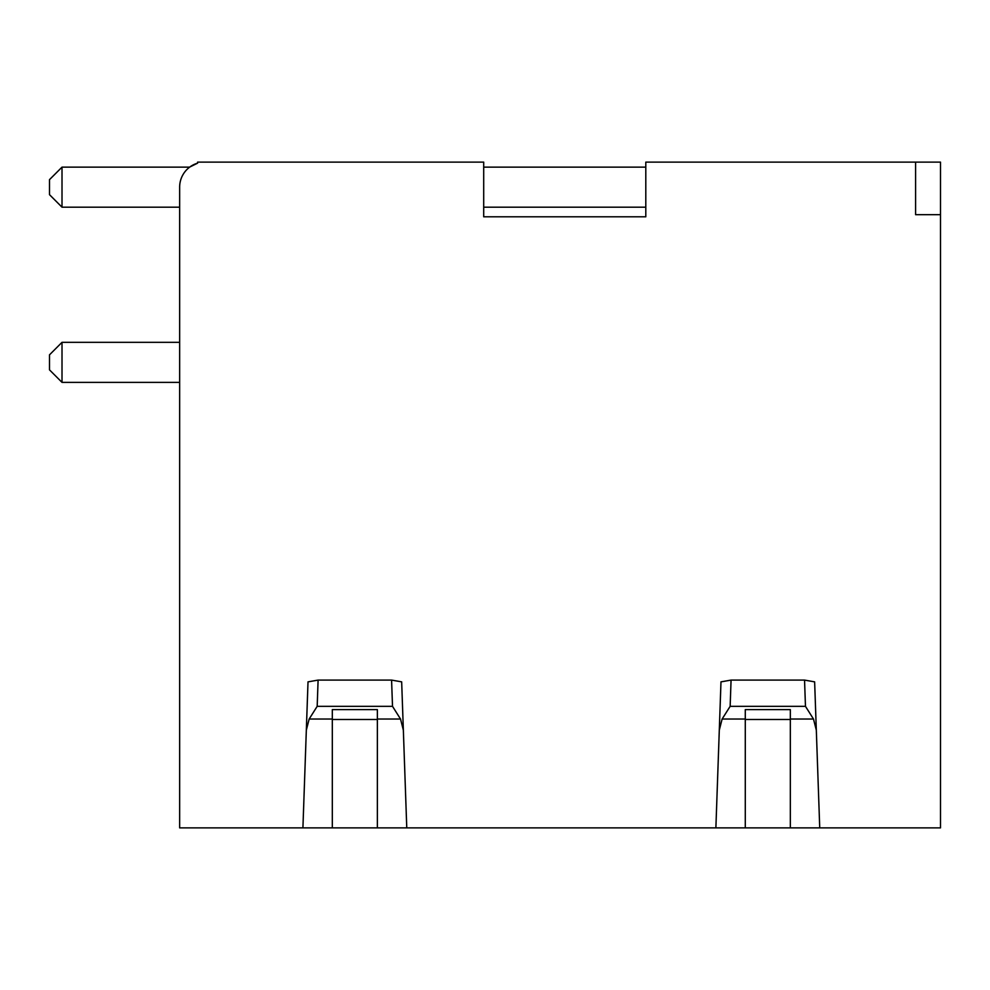 <?xml version="1.0" encoding="UTF-8"?>
<svg xmlns="http://www.w3.org/2000/svg" width="990" height="990" viewBox="0 0 990 990"><rect width="100%" height="100%" fill="white"/><g stroke="black" fill="none" stroke-linecap="round" stroke-linejoin="round"><path stroke-width="1.49" d="M307.667 692.01L302.915 827.875L179.648 827.875L179.648 187.16A25.022 25.022 0 0 1 197.604 163.152L197.604 162.125L483.702 162.125L483.702 216.798L645.802 216.798L645.802 162.125L940.5 162.125L940.5 827.875L302.915 827.875L308.014 681.863L318.099 680.093L391.582 680.093L392.51 706.328L400.529 719.037L377.363 719.037L377.363 827.875M645.802 167.137L483.702 167.137M483.702 207.182L645.802 207.182M62.011 382.375L62.011 342.33L49.5 354.841L49.5 369.864L62.011 382.375L179.648 382.375M179.648 342.33L62.011 342.33M62.011 207.182L62.011 167.137L49.5 179.648L49.5 194.659L62.011 207.182L179.648 207.182M189.659 167.137L62.011 167.137M189.573 167.137L197.604 163.152M940.5 214.681L915.601 214.681L915.601 162.125M745.284 827.875L745.284 719.037L722.118 719.037L730.15 706.328L731.066 680.093L804.548 680.093L814.634 681.863L819.732 827.875L816.317 730.15L813.483 719.037L790.329 719.037L790.329 827.875M720.633 692.01L715.881 827.875L720.98 681.863L731.066 680.093M391.582 680.093L401.668 681.863L406.766 827.875L403.351 730.15L400.529 719.037M332.318 827.875L332.318 709.607L377.363 709.607L377.363 719.037M332.318 719.037L309.165 719.037L317.184 706.328L392.51 706.328M309.165 719.037L306.331 730.15M377.363 719.482L332.318 719.482M722.118 719.037L719.297 730.15M745.284 719.037L745.284 709.607L790.329 709.607L790.329 719.037M730.15 706.328L805.464 706.328L813.483 719.037M790.329 719.482L745.284 719.482M317.184 706.328L318.099 680.093M804.548 680.093L805.464 706.328"/></g></svg>
